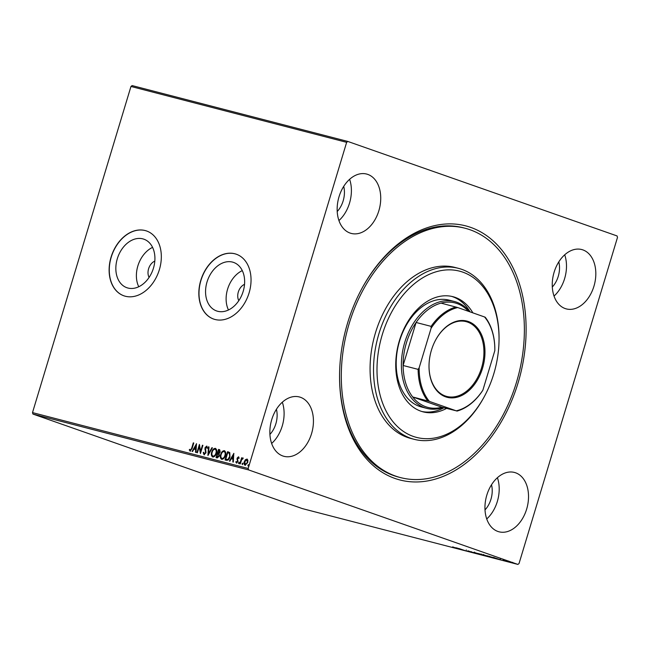 <?xml version="1.0" encoding="UTF-8"?>
<svg xmlns="http://www.w3.org/2000/svg" width="650" height="650" viewBox="0 0 650 650"><rect width="100%" height="100%" fill="white"/><g stroke="black" fill="none" stroke-linecap="round" stroke-linejoin="round"><path stroke-width="0.97" d="M518.082 382.85A131.235 90.171 -75.5 0 1 412.141 481.869A131.235 90.171 -75.5 0 1 339.592 372.881A131.235 90.171 -75.5 0 1 347.596 323.009A131.235 90.171 -75.5 0 1 361.002 290.225A131.235 90.171 -75.5 0 1 481.999 232.651A131.235 90.171 -75.5 0 1 518.082 382.85M339.601 372.466A128.781 88.481 104.5 0 0 398.824 477.157L400.546 477.604A128.781 88.481 -75.5 0 1 366.527 455.569A128.781 88.481 -75.5 0 1 356.533 303.509A128.781 88.481 -75.5 0 1 465.132 228.256A128.781 88.481 -75.5 0 1 499.151 250.299A128.781 88.481 -75.5 0 1 509.145 402.35A128.781 88.481 -75.5 0 1 400.546 477.604M154.814 261.097A10.424 7.564 -70.7 0 0 148.598 268.759A10.424 7.564 -70.7 0 0 149.086 277.42M244.538 284.334A10.424 7.564 -70.7 0 0 238.322 291.996A10.424 7.564 -70.7 0 0 238.81 300.658M117.301 258.765A25.707 18.647 -70.7 0 0 126.864 287.706A25.707 18.647 -70.7 0 0 153.465 268.125A25.707 18.647 -70.7 0 0 143.894 239.192A25.707 18.647 -70.7 0 0 117.301 258.765M152.571 247.366A25.707 18.647 -70.7 0 0 137.849 265.98A25.707 18.647 -70.7 0 0 138.743 286.739M207.017 282.002A25.707 18.647 -70.7 0 0 216.588 310.944A25.707 18.647 -70.7 0 0 243.181 291.371A25.707 18.647 -70.7 0 0 233.618 262.429A25.707 18.647 -70.7 0 0 207.017 282.002M242.287 270.603A25.707 18.647 -70.7 0 0 227.573 289.217A25.707 18.647 -70.7 0 0 228.467 309.977M200.785 280.369A34.344 24.911 -70.7 0 0 213.566 319.036A34.344 24.911 -70.7 0 0 249.096 292.882A34.344 24.911 -70.7 0 0 236.316 254.223A34.344 24.911 -70.7 0 0 200.785 280.369M236.397 254.248A34.344 24.911 -70.7 0 0 200.947 280.426A34.344 24.911 -70.7 0 0 213.647 319.061M111.069 257.132A34.344 24.911 -70.7 0 0 123.849 295.791A34.344 24.911 -70.7 0 0 159.38 269.644A34.344 24.911 -70.7 0 0 146.591 230.986A34.344 24.911 -70.7 0 0 111.069 257.132M146.673 231.01A34.344 24.911 -70.7 0 0 111.223 257.189A34.344 24.911 -70.7 0 0 123.931 295.823M339.024 196.747A30.664 21.068 104.5 0 0 351.252 233.423A30.664 21.068 104.5 0 0 378.861 210.722A30.664 21.068 104.5 0 0 366.632 174.054A30.664 21.068 104.5 0 0 339.024 196.747M338.934 220.561A30.664 21.068 104.5 0 0 349.521 203.125A30.664 21.068 104.5 0 0 349.619 179.311M486.817 495.137A30.664 21.068 104.5 0 0 499.046 531.806A30.664 21.068 104.5 0 0 526.654 509.113A30.664 21.068 104.5 0 0 514.426 472.444A30.664 21.068 104.5 0 0 486.817 495.137M486.728 518.952A30.664 21.068 104.5 0 0 497.323 501.516A30.664 21.068 104.5 0 0 497.413 477.701M554.117 272.236A30.664 21.068 104.5 0 0 566.345 308.912A30.664 21.068 104.5 0 0 593.946 286.219A30.664 21.068 104.5 0 0 581.717 249.543A30.664 21.068 104.5 0 0 554.117 272.236M554.028 296.059A30.664 21.068 104.5 0 0 564.614 278.623A30.664 21.068 104.5 0 0 564.712 254.808M271.733 419.64A30.664 21.068 104.5 0 0 283.961 456.316A30.664 21.068 104.5 0 0 311.561 433.623A30.664 21.068 104.5 0 0 299.333 396.947A30.664 21.068 104.5 0 0 271.733 419.64M271.635 443.462A30.664 21.068 104.5 0 0 282.23 426.026A30.664 21.068 104.5 0 0 282.319 402.204M269.912 434.411A20.849 14.324 104.5 0 0 275.852 423.784A20.849 14.324 104.5 0 0 276.421 409.281M552.305 287.007A20.849 14.324 104.5 0 0 558.244 276.388A20.849 14.324 104.5 0 0 558.813 261.877M485.006 509.901A20.849 14.324 104.5 0 0 490.945 499.281A20.849 14.324 104.5 0 0 491.514 484.778M337.212 211.51A20.849 14.324 104.5 0 0 343.151 200.891A20.849 14.324 104.5 0 0 343.72 186.388M507.788 561.299L512.574 562.908L508.349 561.429M512.176 562.608L512.614 562.77M507.236 561.519L503.157 560.089L507.244 561.478M493.862 557.992L486.866 555.734L493.439 557.7C495.121 558.277 495.259 558.399 493.846 558.049C495.259 558.399 495.121 558.277 493.439 557.7M483.462 555.36L477.888 553.402L483.478 555.311M481.512 554.474L482.137 554.742M475.337 553.256L467.821 550.794L475.337 553.247M464.807 550.526L458.762 548.454L464.807 550.526M457.153 548.511L452.644 546.869L457.73 548.706L455.747 548.096L457.364 548.551L457.511 548.08M458.161 548.795L457.754 548.624M517.887 564.419L302.209 508.56L32.939 414.058L32.5 412.604L130.967 86.466L132.112 85.581L347.791 141.44L617.061 235.942L617.5 237.396L519.033 563.534L517.887 564.419L248.617 469.918L32.939 414.058M455.821 547.69L463.409 550.168L455.821 547.69M475.142 552.906L475.126 552.947C473.501 552.378 473.281 552.232 474.459 552.508L479.741 554.141C481.366 554.71 481.569 554.848 480.358 554.572L475.126 552.947C473.501 552.378 473.281 552.232 474.459 552.508M479.741 554.141C481.366 554.71 481.569 554.848 480.358 554.572L480.382 554.499M484.12 555.23L484.104 555.271C482.479 554.71 482.259 554.556 483.446 554.832L488.727 556.465C490.344 557.034 490.555 557.18 489.344 556.896L484.104 555.271C482.479 554.71 482.259 554.556 483.446 554.832M488.727 556.465C490.344 557.034 490.555 557.18 489.344 556.896L489.361 556.822M493.139 557.359L500.727 559.837L493.139 557.359M247.122 459.095L247.894 460.338L247.699 462.589L245.066 465.238C244.018 464.587 243.766 463.409 244.294 461.711L245.383 459.696L247.049 459.062M239.826 463.767L241.637 457.771L242.101 457.892L241.841 458.77L242.946 457.99L242.824 458.876L241.597 459.834L240.289 463.889L239.826 463.767M236.494 463.019L235.779 461.963L236.218 461.476L236.665 462.272L237.526 461.451L237.096 458.177L238.453 456.828L239.094 457.917L238.664 458.364L238.257 457.576L237.51 458.843L237.998 461.541L236.429 462.995M236.941 462.369L237.526 461.451M225.363 460.021L227.841 451.839L229.783 452.636L229.962 456.901C229.32 459.29 228.142 460.419 226.444 460.306L225.038 459.94L227.516 451.726L228.889 452.099M216.385 457.698L218.855 449.516L219.708 449.735L220.171 452.018L219.074 453.619L219.399 455.967L217.271 457.925L216.06 457.616L218.538 449.402L219.554 449.67M207.927 455.512L208.471 446.794L208.983 446.924L208.569 453.538L211.916 447.688L212.42 447.817L207.927 455.512M197.397 452.782L196.934 452.66L199.412 444.446L200.582 451.36L202.434 445.234L202.898 445.356L200.419 453.562L199.241 446.672L197.397 452.782M190.117 451.124L189.264 449.881L189.686 449.312L190.369 450.279L191.653 448.329L193.302 442.869L193.765 442.983L192.091 448.532L190.052 451.1M190.093 450.084L190.686 450.393L191.969 448.443L193.302 442.869M32.5 412.604L248.178 468.463L346.645 142.334L130.967 86.466M196.471 443.69L196.007 452.424L195.504 452.286L195.674 449.499L193.976 449.061L192.562 451.531L192.059 451.401L196.552 443.714M204.035 454.724L203.222 452.579L203.726 452.262L204.254 453.879L205.522 452.701L205.018 447.736L206.676 446.103L207.423 447.793L206.903 448.207L206.416 446.94L205.489 447.826L205.985 452.839L203.962 454.707M215.572 448.427L215.321 448.346C216.767 449.264 217.116 450.905 216.369 453.261C215.694 455.618 214.484 456.861 212.753 456.983C211.331 456.064 210.99 454.431 211.713 452.099C212.387 449.751 213.59 448.5 215.321 448.346L215.467 448.386M224.551 450.759L224.299 450.669C225.745 451.587 226.094 453.229 225.355 455.593C224.672 457.941 223.47 459.184 221.731 459.314C220.309 458.388 219.968 456.763 220.691 454.423C221.366 452.075 222.568 450.824 224.299 450.669L224.445 450.718M233.789 453.351L233.326 462.085L232.822 461.955L232.993 459.16L231.294 458.721L229.881 461.191L229.377 461.061L233.87 453.383M238.534 462.808L239.127 462.223L238.713 463.596L238.534 462.808L239.444 462.337M242.092 463.734L242.686 463.149L242.271 464.514L242.092 463.734L243.002 463.263M247.902 465.238L248.495 464.652L248.081 466.017L247.902 465.238L248.812 464.766M347.791 141.44L346.645 142.334M248.178 468.463L248.617 469.918M465.132 228.256L463.401 227.809A128.781 88.481 104.5 0 0 360.807 290.591M190.434 451.23L189.264 449.881M195.821 452.376L195.674 449.499M192.392 451.482L196.511 444.283M194.431 448.264L196.048 448.711L195.91 445.681L194.431 448.264L195.731 448.606L195.91 445.681M197.259 452.749L199.599 445.014M202.434 445.234L200.582 451.36M200.549 453.123L199.241 446.672M204.352 454.837L203.222 452.579M205.522 452.701L204.254 453.879M205.839 452.814L205.611 451.856M205.928 451.969L204.88 449.052M205.197 449.166L205.018 447.736M205.335 447.85L206.993 446.217M207.22 448.321L206.732 447.054M208.284 455.049L208.471 446.794M211.916 447.688L208.569 453.538M213.07 457.096C211.648 456.17 211.307 454.545 212.03 452.213L211.713 452.099M212.03 452.213C212.704 449.865 213.907 448.606 215.637 448.451M213.119 456.186L213.306 456.251C214.711 456.154 215.686 455.154 216.222 453.253C216.816 451.384 216.539 450.068 215.41 449.304L215.264 449.247M216.222 453.253L215.906 453.139C216.499 451.271 216.222 449.954 215.085 449.191L215.41 449.304M213.306 456.251L212.989 456.137C214.394 456.048 215.361 455.049 215.906 453.139M215.085 449.191C213.688 449.321 212.721 450.328 212.176 452.221C211.591 454.082 211.859 455.39 212.989 456.137L213.2 456.211M216.775 456.893L217.628 457.145L219.253 455.959L218.961 454.301L217.701 453.838L216.775 456.893L218.928 455.845L218.644 454.188L217.937 453.903M220.017 452.026L218.749 450.369L217.953 452.993L220.017 452.026L219.408 450.548M218.514 453.172L219.7 451.913M222.048 459.42C220.634 458.502 220.285 456.869 221.016 454.537L220.691 454.423M221.016 454.537C221.682 452.189 222.893 450.938 224.624 450.783M222.097 458.51L222.292 458.575C223.689 458.486 224.664 457.486 225.209 455.577C225.794 453.708 225.526 452.392 224.388 451.628L224.242 451.579M225.209 455.577L224.892 455.471C225.477 453.594 225.201 452.278 224.071 451.514L224.388 451.628M222.292 458.575L221.967 458.461C223.373 458.372 224.347 457.372 224.892 455.471M224.071 451.514C222.674 451.644 221.699 452.652 221.162 454.545C220.578 456.406 220.846 457.714 221.967 458.461L222.178 458.543M229.621 453.456L227.727 452.692L225.761 459.217L227.882 459.574L229.816 456.893L229.621 453.456L228.353 452.879M228.036 452.774L228.654 452.969M229.816 456.893L229.304 453.351M227.882 459.574L229.499 456.779M225.761 459.217L227.565 459.461M233.139 462.036L232.993 459.16M229.71 461.151L233.829 453.952M231.749 457.933L233.366 458.38L233.228 455.341L231.749 457.933L233.049 458.266L233.228 455.341M238.981 458.469L238.582 457.689M236.811 463.133L235.779 461.963M237.843 461.565L237.583 460.85M237.908 460.964L237.274 460.102M237.599 460.216L236.966 459.136M237.283 459.249L237.096 458.177M237.412 458.291L238.769 456.942M239.029 463.71L238.851 462.922M240.159 463.856L241.637 457.771M243.262 458.104L241.841 458.77M242.596 464.628L242.409 463.848M245.383 465.351C244.343 464.701 244.083 463.523 244.611 461.817L245.383 459.696M245.7 459.81L247.26 459.144M245.489 464.571L247.553 462.589L246.821 459.802M247.553 462.589L247.033 459.875M245.602 464.612L247.227 462.475M246.716 459.761L244.757 461.833L245.537 464.596M248.398 466.131L248.219 465.351M459.729 548.998L457.202 548.169L459.737 548.966M479.277 554.019L475.052 552.711L479.773 554.369M475.069 552.671L475.589 553.069M479.407 553.849L481.057 554.352L479.416 553.808M481.52 554.613L484.047 555.368L481.552 554.483M488.759 556.692L484.039 555.035L488.272 556.311M484.047 554.994L484.567 555.392M487.923 556.002L492.838 557.741L494.089 558.025L494.236 557.554M489.71 556.497L487.906 556.051M492.993 557.538L489.702 556.53M493.935 558.009L492.976 557.578M497.047 558.659L494.52 557.838L497.055 558.634M512.07 562.729L508.852 561.6L511.721 562.453M482.227 285.846A85.857 58.987 104.5 0 0 395.947 304.826A85.857 58.987 104.5 0 0 393.811 422.695A85.857 58.987 104.5 0 0 485.014 395.298A85.857 58.987 104.5 0 0 499.021 341.217A85.857 58.987 104.5 0 0 482.227 285.846M485.014 395.298L484.632 396.021A88.311 60.678 -75.5 0 1 414.148 439.311A88.311 60.678 -75.5 0 1 390.821 424.206A88.311 60.678 -75.5 0 1 383.971 319.938A88.311 60.678 -75.5 0 1 458.429 268.336A88.311 60.678 -75.5 0 1 481.764 283.449A88.311 60.678 -75.5 0 1 499.038 340.397L499.021 341.217M454.439 301.511L449.264 300.17A55.193 37.919 104.5 0 0 402.724 332.418A55.193 37.919 104.5 0 0 407.006 397.589A55.193 37.919 104.5 0 0 421.59 407.03L426.766 408.371A55.193 37.919 -75.5 0 1 404.755 342.363A55.193 37.919 -75.5 0 1 454.439 301.511A55.193 37.919 -75.5 0 1 469.666 311.74M421.817 411.491A59.483 40.869 104.5 0 0 443.966 407.753M470.096 311.886A59.483 40.869 104.5 0 0 466.058 306.191A59.483 40.869 104.5 0 0 451.628 296.384M446.55 408.419A59.483 40.869 -75.5 0 1 423.101 411.856A59.483 40.869 -75.5 0 1 407.387 401.676A59.483 40.869 -75.5 0 1 402.773 331.443A59.483 40.869 -75.5 0 1 452.928 296.684A59.483 40.869 -75.5 0 1 468.642 306.865A59.483 40.869 -75.5 0 1 472.859 312.853M458.429 268.336L454.984 267.442A88.311 60.678 104.5 0 0 380.518 319.044A88.311 60.678 104.5 0 0 387.368 423.312A88.311 60.678 104.5 0 0 410.694 438.417L414.148 439.311M482.568 368.16A39.374 27.048 -75.5 0 1 450.783 397.873A39.374 27.048 -75.5 0 1 429.024 365.17A39.374 27.048 -75.5 0 1 431.421 350.212A39.374 27.048 -75.5 0 1 435.443 340.373A39.374 27.048 -75.5 0 1 471.746 323.107A39.374 27.048 -75.5 0 1 482.568 368.16M429.024 365.048A38.634 26.544 104.5 0 0 446.794 396.451A38.634 26.544 104.5 0 0 481.569 367.859A38.634 26.544 104.5 0 0 466.164 321.652A38.634 26.544 104.5 0 0 435.386 340.486M468.536 311.342A53.966 37.083 104.5 0 0 441.033 303.111A53.966 37.083 104.5 0 0 416.089 322.473A53.966 37.083 104.5 0 0 406.412 342.859A53.966 37.083 104.5 0 0 403.106 365.487A53.966 37.083 104.5 0 0 412.693 396.963L441.902 407.217L456.243 410.824A53.235 36.571 104.5 0 0 482.893 390.122L494.829 350.618A53.235 36.571 104.5 0 0 484.575 316.973L457.746 307.556A53.235 36.571 104.5 0 0 431.096 328.25L419.169 367.754A53.235 36.571 104.5 0 0 429.414 401.408L456.243 410.824M429.414 401.408L412.693 396.963A53.966 37.083 104.5 0 0 441.902 407.217M431.096 328.25L431.104 326.365L416.089 322.473L403.106 365.487L418.121 369.371L419.169 367.754M443.137 407.534A55.193 37.919 -75.5 0 1 426.766 408.371M484.575 316.973L485.249 317.249A53.966 37.083 -75.5 0 1 494.837 348.733L494.829 350.618M482.893 390.122L481.853 391.739A53.966 37.083 -75.5 0 1 456.909 411.101M441.033 303.111L457.746 307.556M431.104 326.365A53.966 37.083 -75.5 0 1 456.04 307.003M427.708 400.855A53.966 37.083 -75.5 0 1 418.121 369.371M471.372 552.167L471.51 551.696M466.139 550.42L466.286 549.949M480.448 554.491L480.586 554.028M474.419 552.589L474.557 552.118M481.52 554.539L481.666 554.076M484.51 555.555L484.648 555.084M489.426 556.822L489.564 556.351M483.397 554.913L483.543 554.45M500.24 559.382L500.378 558.911M503.661 560.536L503.799 560.072M504.611 560.519L504.749 560.048M512.509 562.819L512.647 562.347M508.43 561.519L508.576 561.056"/></g></svg>
